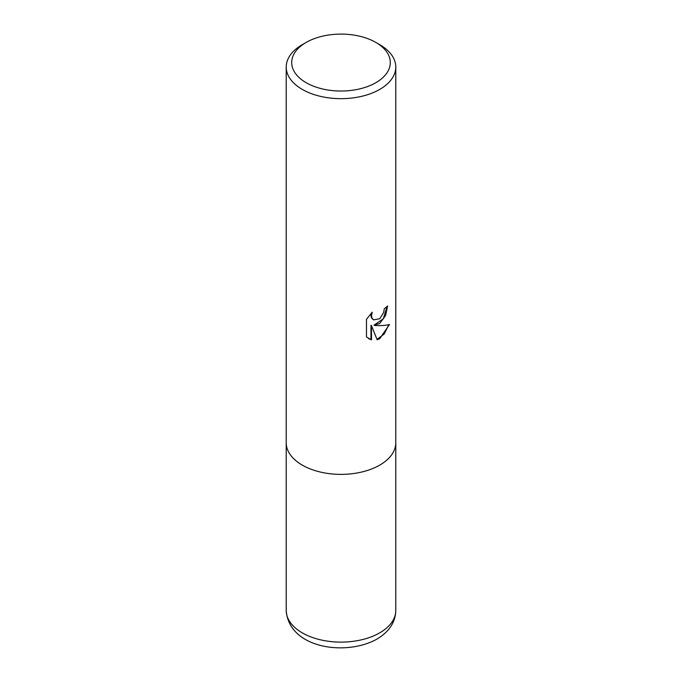 <?xml version="1.0" encoding="UTF-8"?>
<svg xmlns="http://www.w3.org/2000/svg" width="682" height="682" viewBox="0 0 682 682"><rect width="100%" height="100%" fill="white"/><g stroke="black" fill="none" stroke-linecap="round" stroke-linejoin="round"><path stroke-width="1.02" d="M375.859 42.437L379.738 44.671A54.782 31.628 180 0 1 395.782 67.041A54.782 31.628 180 0 1 379.738 89.402A54.782 31.628 180 0 1 302.262 89.402A54.782 31.628 180 0 1 286.218 67.041A54.782 31.628 180 0 1 302.262 44.671L306.141 42.437A49.3 28.465 180 0 1 375.859 42.437A49.3 28.465 180 0 1 375.859 82.693A49.3 28.465 180 0 1 306.141 82.693A49.3 28.465 180 0 1 306.141 42.437L302.262 44.671M395.782 610.484C395.449 622.24 389.158 631.788 376.899 639.119C346.422 656.348 288.912 648.71 286.218 610.484A54.782 31.628 180 0 0 320.037 639.707A54.782 31.628 180 0 0 379.738 632.845A54.782 31.628 180 0 0 395.782 610.484L395.782 442.754A54.782 31.628 180 0 1 361.963 471.97A54.782 31.628 180 0 1 302.262 465.115A54.782 31.628 180 0 1 286.218 442.754L286.218 67.041M374.486 325.45C380.769 325.808 385.773 325.493 389.499 324.496L379.738 338.698L377.155 339.781L371.477 325.604L371.477 339.909L366.473 336.968L366.473 319.321L372.236 312.185L371.46 315.689L372.022 318.204L373.583 319.875L379.738 318.741L383.693 312.416L384.273 308.75A54.782 31.628 0 0 0 387.606 305.979L385.594 315.57L379.738 323.481L374 325.169L383.284 318.792L387.095 306.448M373.352 319.73L371.528 317.923L370.965 315.408L371.315 313.123M368.595 338.681L370.982 339.619L370.982 325.323L371.477 325.604M377.01 339.397L384.196 334.035L388.851 324.658M370.982 339.619L371.477 339.909M395.782 67.041L395.782 442.754A54.782 31.628 180 0 1 379.738 465.115A54.782 31.628 180 0 1 320.037 471.97A54.782 31.628 180 0 1 286.218 442.754L286.218 610.484M373.591 319.875L373.097 319.594"/></g></svg>
